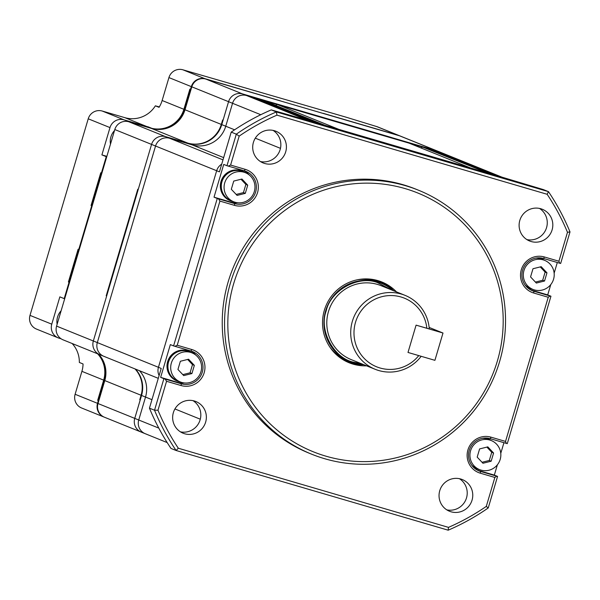 <?xml version="1.0" encoding="UTF-8"?>
<svg xmlns="http://www.w3.org/2000/svg" width="600" height="600" viewBox="0 0 600 600"><rect width="100%" height="100%" fill="white"/><g stroke="black" fill="none" stroke-linecap="round" stroke-linejoin="round"><path stroke-width="0.9" d="M149.445 408.165A227.827 224.295 112 0 0 170.985 448.425L176.078 450.487A227.827 224.295 -68 0 1 154.538 410.228L149.445 408.165L161.212 368.423L158.438 367.298A11.393 11.212 112 0 0 159.105 375.555A11.393 11.212 -68 0 1 158.438 367.298L216.667 170.73L158.438 367.298L97.32 342.593L155.55 146.017A11.393 11.212 -68 0 1 169.545 138.255L192.15 144.87L169.545 138.255A11.393 11.212 112 0 0 155.55 146.017L97.32 342.593A11.393 11.212 112 0 0 103.815 356.303A11.393 11.212 -68 0 1 97.32 342.593L93.338 340.98L106.665 295.987L106.208 295.8L106.665 295.987L151.567 144.413A11.393 11.212 -68 0 1 165.562 136.642L188.167 143.265A27.338 26.918 112 0 0 221.767 124.62A27.338 26.918 -68 0 1 188.167 143.265L183.308 141.788L187.71 143.078L151.41 128.4A27.338 26.918 -68 0 0 185.002 109.755L191.797 86.828A11.393 11.212 -68 0 1 205.8 79.058L399.555 135.81A11.393 11.212 -68 0 1 400.59 136.17L437.355 151.035A11.393 11.212 -68 0 0 436.32 150.675L242.558 93.922L436.32 150.675A11.393 11.212 -68 0 1 437.355 151.035L441.33 152.64A11.393 11.212 112 0 0 440.295 152.288A11.393 11.212 -68 0 1 441.33 152.64L502.447 177.352A11.393 11.212 112 0 0 501.412 176.993L307.657 120.24A11.393 11.212 112 0 0 305.13 119.812A11.393 11.212 -68 0 1 307.657 120.24L246.54 95.528A11.393 11.212 112 0 0 232.545 103.297A11.393 11.212 -68 0 1 246.54 95.528L310.35 121.028L271.26 109.89L276.36 111.945L548.46 191.648L543.368 189.593L501.412 176.993A11.393 11.212 -68 0 1 502.447 177.352L504.72 178.267M221.722 164.153A11.393 11.212 112 0 0 216.667 170.73A11.393 11.212 -68 0 1 221.722 164.153M560.655 263.468L570 231.915L567.48 232.29L558.908 261.225L559.763 263.228L560.655 263.468M477.495 470.22L480.54 471.45A17.085 16.822 -68 0 1 469.5 449.543A17.085 16.822 -68 0 1 490.237 438.683L507.278 443.655L550.95 296.228L547.71 294.915L550.77 284.587M554.145 273.188L557.31 262.507M494.857 477.457L480.33 473.197L480.54 471.45L496.68 476.175L494.857 477.457L486.293 506.393L488.228 507.967L497.572 476.415L494.332 475.11L497.393 464.775M500.768 453.375L503.933 442.695M176.078 450.487L448.178 530.19L448.493 527.37L178.312 448.23L176.078 450.487M570 231.915A227.827 224.295 -68 0 0 548.46 191.648L547.155 194.288L276.975 115.148L276.36 111.945A227.827 224.295 -68 0 0 236.31 134.167L239.175 136.118L230.603 165.06L245.13 169.312L244.373 170.843A17.085 16.822 -68 0 1 255.405 192.743A17.085 16.822 -68 0 1 234.667 203.603L218.52 198.87L219.93 201.097L177.225 345.248L191.76 349.507L190.995 351.03A17.085 16.822 -68 0 1 202.035 372.938A17.085 16.822 -68 0 1 181.29 383.79L165.142 379.065L166.553 381.285L157.98 410.228L154.538 410.228L163.882 378.675L160.642 377.362L170.347 344.603L173.587 345.915L217.26 198.48L214.02 197.175L223.725 164.407L226.965 165.72L236.31 134.167L231.218 132.113L219.442 171.855L151.567 144.413A11.393 11.212 -68 0 1 165.562 136.642L192.15 144.87A27.338 26.918 112 0 0 225.75 126.233A27.338 26.918 -68 0 1 192.15 144.87L223.657 157.613M526.882 239.603A17.085 16.822 112 0 0 539.482 208.425M530.865 290.025L533.91 291.255A17.085 16.822 -68 0 1 522.877 269.355A17.085 16.822 -68 0 1 543.615 258.495L559.763 263.228M530.692 289.935L547.71 294.915M550.058 295.987L548.235 297.263L533.707 293.01L533.91 291.255L550.95 296.228M548.235 297.263L505.537 441.42L506.385 443.415M477.315 470.123L494.332 475.11M496.68 476.175L497.572 476.415M488.228 507.967A227.827 224.295 -68 0 1 448.178 530.19M446.82 509.873A17.085 16.822 112 0 0 459.428 478.695M180.42 431.842A17.085 16.822 112 0 0 193.028 400.665M231.218 132.113A227.827 224.295 -68 0 1 271.26 109.89M260.483 161.565A17.085 16.822 112 0 0 273.082 130.395M244.373 170.843L226.965 165.72M228.225 166.11L230.603 165.06M214.02 197.175L231.24 202.215A17.085 16.822 112 0 0 237.833 202.778M249.112 174.87A17.085 16.822 112 0 0 244.163 170.782M218.52 198.87L217.26 198.48M190.995 351.03L173.587 345.915M174.847 346.305L177.225 345.248M160.642 377.362L177.863 382.41A17.085 16.822 112 0 0 184.455 382.965M195.743 355.058A17.085 16.822 112 0 0 190.792 350.97M165.142 379.065L163.882 378.675M531.112 241.515A17.085 16.822 -68 0 1 520.072 219.615A17.085 16.822 -68 0 1 542.362 209.295A17.085 16.822 -68 0 1 551.85 230.663A17.085 16.822 -68 0 1 531.112 241.515M547.155 194.288A224.978 221.49 -68 0 1 567.48 232.29M311.67 454.2L309.36 453.27A142.395 140.183 -68 0 1 230.317 275.22A142.395 140.183 -68 0 1 403.17 184.748A142.395 140.183 -68 0 1 416.107 189.248L418.418 190.185A142.395 140.183 -68 0 1 497.46 368.228A142.395 140.183 -68 0 1 324.608 458.7A142.395 140.183 -68 0 1 311.67 454.2A142.395 140.183 -68 0 1 232.627 276.157A142.395 140.183 -68 0 1 405.48 185.685A142.395 140.183 -68 0 1 418.418 190.185M274.41 130.725A17.085 16.822 -68 0 1 285.45 152.625A17.085 16.822 -68 0 1 263.153 162.945A17.085 16.822 -68 0 1 253.673 141.578A17.085 16.822 -68 0 1 274.41 130.725M194.355 400.995A17.085 16.822 -68 0 1 205.395 422.903A17.085 16.822 -68 0 1 183.097 433.215A17.085 16.822 -68 0 1 173.61 411.855A17.085 16.822 -68 0 1 194.355 400.995M460.755 479.025A17.085 16.822 -68 0 1 471.795 500.933A17.085 16.822 -68 0 1 449.498 511.252A17.085 16.822 -68 0 1 440.01 489.885A17.085 16.822 -68 0 1 460.755 479.025M480.33 473.197A18.795 18.503 -68 0 1 467.903 449.978A18.795 18.503 -68 0 1 491.002 437.16L505.537 441.42M533.707 293.01A18.795 18.503 -68 0 1 521.28 269.782A18.795 18.503 -68 0 1 544.38 256.972L558.908 261.225M276.975 115.148A224.978 221.49 112 0 0 239.175 136.118M245.13 169.312A18.795 18.503 -68 0 1 257.558 192.54A18.795 18.503 -68 0 1 234.458 205.35L219.93 201.097M191.76 349.507A18.795 18.503 -68 0 1 204.18 372.728A18.795 18.503 -68 0 1 181.08 385.545L166.553 381.285M157.98 410.228A224.978 221.49 112 0 0 178.312 448.23M448.493 527.37A224.978 221.49 112 0 0 486.293 506.393M405.135 188.602A139.545 137.385 -68 0 1 497.37 361.005A139.545 137.385 -68 0 1 325.882 456.158A139.545 137.385 -68 0 1 233.647 283.755A139.545 137.385 -68 0 1 405.135 188.602M366.608 365.827A43.575 42.9 -68 0 1 353.138 364.147A43.575 42.9 -68 0 1 349.178 362.775A43.575 42.9 -68 0 1 324.99 308.295A43.575 42.9 -68 0 1 377.88 280.605A43.575 42.9 -68 0 1 381.84 281.985A43.575 42.9 -68 0 1 396.495 291.9M347.798 362.19A43.575 42.9 112 0 0 350.355 363.03A43.575 42.9 112 0 0 363.832 364.702M393.72 290.782A43.575 42.9 112 0 0 380.445 281.445M245.392 172.703L242.61 171.578A15.66 15.42 112 0 0 222.173 181.035A15.66 15.42 112 0 0 230.873 200.618L233.647 201.743A15.66 15.42 -68 0 1 224.955 182.16A15.66 15.42 -68 0 1 245.392 172.703A15.66 15.42 -68 0 1 254.085 192.285A15.66 15.42 -68 0 1 233.647 201.743M233.737 181.08L231.315 189.27L237.09 195.413L245.295 193.365L247.725 185.175L241.942 179.032L233.737 181.08M241.013 179.265L245.873 184.425L247.725 185.175M245.873 184.425L243.442 192.615L236.167 194.43M243.442 192.615L245.295 193.365M114.495 130.575A15.66 15.42 112 0 0 110.49 144.097M100.868 355.058A11.393 11.212 -68 0 1 99.833 354.697L63.068 339.832A11.393 11.212 -68 0 1 56.58 326.115L114.802 129.547A11.393 11.212 -68 0 1 128.805 121.778L151.41 128.4M98.715 354.24A27.338 26.918 -68 0 1 104.782 380.587L97.988 403.522A11.393 11.212 -68 0 0 104.483 417.24L141.248 432.097A11.393 11.212 -68 0 1 134.752 418.388L141.547 395.452A27.338 26.918 112 0 0 135.472 369.105A27.338 26.918 -68 0 1 141.547 395.452L141.083 395.265L139.762 399.728L140.22 399.915L134.752 418.388L97.988 403.522M234.593 129.803L225.75 126.233L232.545 103.297L225.75 126.233L221.767 124.62L223.087 120.157L222.63 119.97L221.303 124.433L221.767 124.62L228.562 101.685L223.087 120.157L222.63 119.97L221.303 124.433A27.338 26.918 -68 0 1 187.71 143.078A27.338 26.918 -68 0 0 221.303 124.433L185.002 109.755M137.775 189.218L106.208 295.8L137.775 189.218L138.24 189.405L137.775 189.218M104.782 380.587L141.083 395.265A27.338 26.918 -68 0 0 135.015 368.918A27.338 26.918 -68 0 1 141.083 395.265L139.762 399.728L140.22 399.915L141.547 395.452L145.523 397.065L138.735 420L145.523 397.065A27.338 26.918 112 0 0 139.455 370.718A27.338 26.918 -68 0 1 145.523 397.065L151.965 399.668M104.85 356.663A11.393 11.212 -68 0 1 103.815 356.303L99.833 354.697A11.393 11.212 -68 0 1 93.338 340.98L151.567 144.413L114.802 129.547M142.282 432.457A11.393 11.212 -68 0 1 134.752 418.388L138.735 420A11.393 11.212 112 0 0 145.23 433.71A11.393 11.212 -68 0 1 138.735 420L158.797 428.107M191.797 86.828L228.562 101.685A11.393 11.212 -68 0 1 242.558 93.922L205.8 79.058M180.233 381.915A15.945 15.697 -68 0 1 177.39 381.075L176.738 380.812A15.945 15.697 -68 0 1 167.887 360.87A15.945 15.697 -68 0 1 188.692 351.24L189.345 351.502A15.945 15.697 -68 0 1 191.977 352.875M177.39 381.075A15.945 15.697 -68 0 1 168.532 361.132A15.945 15.697 -68 0 1 189.345 351.502M491.257 440.543A15.66 15.42 -68 0 1 499.957 460.132A15.66 15.42 -68 0 1 479.52 469.59A15.66 15.42 -68 0 1 470.82 450A15.66 15.42 -68 0 1 491.257 440.543L488.482 439.425A15.66 15.42 112 0 0 482.408 438.315M471.607 465.037A15.66 15.42 112 0 0 476.737 468.465L479.52 469.59M479.61 448.92L477.188 457.118L482.963 463.26L491.168 461.213L493.59 453.022L487.815 446.873L479.61 448.92M486.885 447.105L491.745 452.272L493.59 453.022M491.745 452.272L489.315 460.463L482.04 462.278M489.315 460.463L491.168 461.213M391.5 137.498L286.447 106.725L391.5 137.498M421.162 356.303A39.87 39.255 -68 0 1 378.728 370.522A39.87 39.255 -68 0 1 375.105 369.263A39.87 39.255 -68 0 1 352.972 319.41A39.87 39.255 -68 0 1 401.37 294.075A39.87 39.255 -68 0 1 404.993 295.335A39.87 39.255 -68 0 1 429.285 328.957L416.085 325.14L408 352.447L418.763 355.597A37.02 36.45 -68 0 1 379.995 367.98A37.02 36.45 -68 0 1 355.53 322.237A37.02 36.45 -68 0 1 401.025 296.993A37.02 36.45 -68 0 1 426.847 328.298M404.993 295.335L381.067 285.668A39.87 39.255 112 0 0 377.445 284.407A39.87 39.255 112 0 0 329.048 309.743A39.87 39.255 112 0 0 351.18 359.595L375.105 369.263M361.335 363.697L353.7 362.243C333.668 358.237 318.66 330.18 326.22 310.868C330.397 290.565 358.305 275.085 377.317 282.517L391.222 289.77M363.045 364.388A42.15 41.498 -68 0 1 353.543 362.782A42.15 41.498 -68 0 1 349.71 361.455A42.15 41.498 -68 0 1 326.317 308.752A42.15 41.498 -68 0 1 377.475 281.97A42.15 41.498 -68 0 1 381.308 283.305A42.15 41.498 -68 0 1 392.933 290.46M381.308 283.305L378.81 282.293A42.15 41.498 112 0 0 374.978 280.965A42.15 41.498 112 0 0 357.645 279.728M330.21 347.58A42.15 41.498 112 0 0 347.212 360.442L349.71 361.455M356.76 363.593A42.72 42.053 -68 0 1 350.88 362.317A42.72 42.053 -68 0 1 346.995 360.975A42.72 42.053 -68 0 1 336.623 354.892M367.335 278.925A42.72 42.053 -68 0 1 375.142 280.418A42.72 42.053 -68 0 1 379.02 281.767A42.72 42.053 -68 0 1 387.862 286.673M378.885 281.707A42.72 42.053 112 0 0 378.743 281.655A42.72 42.053 112 0 0 374.865 280.305A42.72 42.053 112 0 0 368.58 278.985M337.553 355.718A42.72 42.053 112 0 0 346.718 360.862A42.72 42.053 112 0 0 346.86 360.915M260.775 114.712L228.562 101.685A11.393 11.212 -68 0 1 242.558 93.922L246.54 95.528L440.295 152.288L501.412 176.993L399.555 135.81M99.833 354.697A11.393 11.212 -68 0 1 93.338 340.98L56.58 326.115M146.265 434.07A11.393 11.212 -68 0 1 145.23 433.71L141.248 432.097M429.143 327.428L442.995 333.022L434.91 360.33L408 352.447L416.085 325.14L442.995 333.022M544.635 260.355A15.66 15.42 -68 0 1 553.327 279.938A15.66 15.42 -68 0 1 532.89 289.395A15.66 15.42 -68 0 1 524.197 269.812A15.66 15.42 -68 0 1 544.635 260.355L541.86 259.23A15.66 15.42 112 0 0 535.785 258.127M524.985 284.85A15.66 15.42 112 0 0 530.115 288.27L532.89 289.395M532.987 268.733L530.558 276.923L536.34 283.065L544.545 281.017L546.967 272.827L541.192 266.685L532.987 268.733M540.263 266.918L545.115 272.077L546.967 272.827M545.115 272.077L542.692 280.267L535.418 282.082M542.692 280.267L544.545 281.017M479.475 469.575A15.945 15.697 -68 0 1 476.632 468.728L475.987 468.465A15.945 15.697 -68 0 1 473.243 467.018M484.965 438.03A15.945 15.697 -68 0 1 487.942 438.893L488.588 439.155A15.945 15.697 -68 0 1 491.22 440.528M484.072 438.082A15.945 15.697 -68 0 1 488.588 439.155M476.632 468.728A15.945 15.697 -68 0 1 472.643 466.365M192.015 352.89L189.233 351.765A15.66 15.42 112 0 0 168.803 361.222A15.66 15.42 112 0 0 177.495 380.812L180.27 381.93A15.66 15.42 -68 0 1 171.578 362.347A15.66 15.42 -68 0 1 192.015 352.89A15.66 15.42 -68 0 1 200.708 372.472A15.66 15.42 -68 0 1 180.27 381.93M180.368 361.267L177.938 369.457L183.72 375.6L191.925 373.553L194.347 365.362L188.572 359.22L180.368 361.267M187.642 359.452L192.495 364.62L194.347 365.362M192.495 364.62L190.072 372.81L182.797 374.625M190.072 372.81L191.925 373.553M61.125 310.77A15.66 15.42 112 0 0 57.12 324.293M532.852 289.38A15.945 15.697 -68 0 1 530.01 288.54L529.357 288.278A15.945 15.697 -68 0 1 526.612 286.83M538.335 257.835A15.945 15.697 -68 0 1 541.312 258.705L541.965 258.968A15.945 15.697 -68 0 1 544.597 260.34M537.45 257.895A15.945 15.697 -68 0 1 541.965 258.968M530.01 288.54A15.945 15.697 -68 0 1 526.013 286.17M376.68 126.562L398.445 135.36L323.093 113.288L399.075 135.667L205.32 78.93L280.688 100.942L204.69 78.608L182.925 69.81L346.065 117.18L376.68 126.562A11.393 11.212 -68 0 1 377.715 126.922L400.125 135.983A11.393 11.212 -68 0 1 400.357 136.08M152.572 128.632L151.928 128.37A27.338 26.918 112 0 0 183.892 109.305L189.877 89.108L191.002 89.505L190.53 89.37L184.545 109.567A27.338 26.918 -68 0 1 152.572 128.632L152.55 128.708M123.99 119.835L102.225 111.03L124.83 117.653A27.338 26.918 112 0 0 155.363 105.825L159.067 107.325A27.338 26.918 112 0 0 162.135 100.507L168.93 77.58L191.333 86.64L190.53 89.37L189.877 89.108L183.892 109.305A27.338 26.918 112 0 1 151.928 128.37L148.222 126.877A27.338 26.918 -68 0 1 146.595 126.45L123.99 119.835A11.393 11.212 112 0 0 109.988 127.597L101.903 154.898L106.252 156.66L101.4 173.04L100.755 172.778L91.05 205.545L91.695 205.8L91.05 205.545L100.755 172.778L101.88 173.183L101.4 173.04L91.695 205.8L92.175 205.942L91.695 205.8L69.052 282.248L69.532 282.39L69.052 282.248L64.2 298.627L64.68 298.77M79.238 249.623L78.113 249.225L79.238 249.623M98.25 354.053A27.338 26.918 -68 0 1 104.317 380.4L98.333 400.605L98.812 400.748L98.333 400.605L97.523 403.335L75.113 394.275L81.907 371.34A27.338 26.918 112 0 0 83.047 363.96L79.343 362.46A27.338 26.918 112 0 0 72.135 343.5M81.907 371.34L103.672 380.138L97.688 400.342L98.333 400.605L97.688 400.342L103.672 380.138A27.338 26.918 112 0 0 97.605 353.79A27.338 26.918 112 0 1 103.672 380.138L104.317 380.4M68.407 281.985L69.052 282.248L68.407 281.985L78.113 249.225L68.407 281.985M61.05 338.76L59.287 338.243A11.393 11.212 -68 0 1 51.765 324.173L59.85 296.873L64.2 298.627M398.445 135.36L399.09 135.623A11.393 11.212 -68 0 1 400.125 135.983M191.333 86.64A11.393 11.212 -68 0 1 205.335 78.87L204.69 78.608M148.058 127.417L148.222 126.877M101.903 154.898L106.86 156.352M106.252 156.66L106.733 156.803M51.765 324.173L30 315.375L88.23 118.8L109.988 127.597M104.25 417.143A11.393 11.212 -68 0 1 104.017 417.053L81.608 407.993A11.393 11.212 -68 0 1 75.113 394.275M104.017 417.053A11.393 11.212 -68 0 1 97.523 403.335M182.925 69.81A11.393 11.212 112 0 0 168.93 77.58M155.363 105.825L159.308 106.935M102.225 111.03A11.393 11.212 112 0 0 88.23 118.8M30 315.375A11.393 11.212 112 0 0 36.495 329.085L58.252 337.882M470.655 164.498L471.037 164.61A22.785 3.975 106.3 0 1 471.315 164.767M423.075 147.24L487.957 173.055L423.075 147.24A1.71 1.68 112 0 0 421.147 148.012M275.835 105.442A1.71 1.68 -68 0 1 277.755 104.67L338.873 129.382L470.197 167.85A1.71 1.68 -68 0 1 470.355 167.903M259.373 99.817L259.995 99.472L263.767 100.575L324.885 125.288A1.71 1.68 -68 0 1 325.035 125.34M324.885 125.288L259.995 99.472M277.755 104.67L409.08 143.137A1.71 1.68 -68 0 1 409.388 143.265M253.987 98.243L254.618 97.898L315.735 122.602M431.603 150.262L432.225 149.917L493.342 174.63M436.98 151.845L437.61 151.493M233.61 201.728A15.945 15.697 -68 0 1 230.76 200.88L230.115 200.625A15.945 15.697 -68 0 1 221.257 180.683A15.945 15.697 -68 0 1 242.07 171.053L242.715 171.315A15.945 15.697 -68 0 1 245.347 172.688M230.76 200.88A15.945 15.697 -68 0 1 221.91 180.945A15.945 15.697 -68 0 1 242.715 171.315M231.24 202.215L234.667 203.603L234.458 205.35M177.863 382.41L181.29 383.79L181.08 385.545M544.38 256.972L543.615 258.495M491.002 437.16L490.237 438.683M222.998 159.863L128.805 121.778M162.135 100.507L184.545 109.567M146.595 126.45L124.83 117.653M409.08 143.137L470.197 167.85M280.47 148.35L255.292 138.172M200.272 419.197L174.938 408.952M158.28 378.33L103.815 356.303M167.175 442.582L145.23 433.71M470.28 167.873L409.237 143.197M324.96 125.31L263.918 100.627"/></g></svg>
